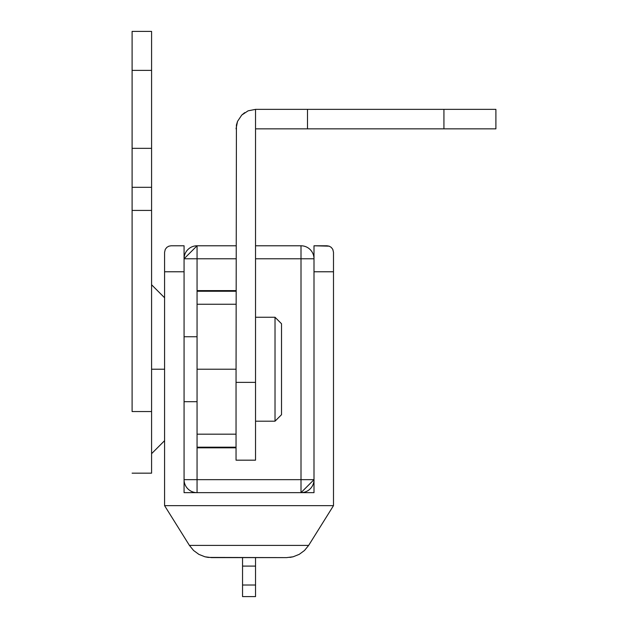 <?xml version="1.0" encoding="UTF-8"?>
<svg xmlns="http://www.w3.org/2000/svg" width="628" height="628" viewBox="0 0 628 628"><rect width="100%" height="100%" fill="white"/><g stroke="black" fill="none" stroke-linecap="round" stroke-linejoin="round"><path stroke-width="0.94" d="M314 479.659L314 258.783A12.992 12.992 0 0 0 301.008 245.784L255.533 245.784L301.008 245.784A12.992 12.992 0 0 1 314 258.783L255.533 258.783L314 258.783L314 479.659A12.992 12.992 0 0 1 301.008 492.658L314 479.659L301.008 479.659L301.008 245.784L301.008 479.659L314 479.659L314 492.658L314 479.659M236.042 245.784L197.059 245.784L197.059 291.259L197.059 290.615L236.042 290.615L197.059 290.615L197.059 258.783L236.042 258.783L197.059 258.783L197.059 245.784L184.067 258.783L184.067 479.659L301.008 479.659L301.008 492.658L301.008 479.659L197.059 479.659L197.059 447.827L197.059 492.658L314 492.658L197.059 492.658A12.992 12.992 0 0 1 184.067 479.659A12.992 12.992 0 0 0 197.059 492.658L197.059 479.659L184.067 479.659L184.067 492.658L197.059 492.658L184.067 492.658L184.067 401.7L197.059 401.7L184.067 401.7L184.067 336.741L197.059 336.741L184.067 336.741L184.067 258.783A12.992 12.992 0 0 1 197.059 245.784L236.042 245.784M197.059 447.183L197.059 447.827L197.059 447.183L236.042 447.183L197.059 447.183L197.059 434.184L236.042 434.184L197.059 434.184L197.059 447.183M236.042 447.827L197.059 447.827L236.042 447.827M184.067 258.783L197.059 258.783L184.067 258.783L184.067 245.784L171.075 245.784L168.861 246.176L166.844 247.354L165.266 249.379L164.583 252.283L164.583 271.775L184.067 271.775L164.583 271.775L164.583 252.283L165.266 249.379L166.844 247.354L168.861 246.176L171.075 245.784L184.067 245.784L184.067 258.783M236.042 304.258L197.059 304.258L197.059 369.217L236.042 369.217L197.059 369.217L197.059 434.184L197.059 304.258L236.042 304.258M197.059 291.259L197.059 304.258L197.059 291.259L236.042 291.259L197.059 291.259M326.992 245.784L314 245.784L314 258.783L314 245.784L329.205 246.176L326.992 245.784L329.205 246.176L331.231 247.354L329.205 246.176L331.231 247.354L332.801 249.379L331.231 247.354L332.801 249.379L333.492 252.283L332.801 249.379L333.492 252.283L332.801 249.379L331.231 247.354L329.205 246.176L326.992 245.784M314 271.775L333.492 271.775L333.492 505.65L164.583 505.65L164.583 271.775L164.583 505.65L333.492 505.65L308.638 545.41L189.428 545.41L164.583 505.65L189.428 545.41L193.581 550.489L189.428 545.41L193.581 550.489L198.864 554.367L193.581 550.489L198.864 554.367L204.956 556.793L198.864 554.367L204.956 556.793L211.463 557.617L286.604 557.617L293.111 556.793L299.203 554.367L304.494 550.489L308.638 545.41L333.492 505.65L333.492 252.283L333.492 271.775L314 271.775M304.494 550.489L299.203 554.367L304.494 550.489L308.638 545.41L304.494 550.489L308.638 545.41L189.428 545.41L193.581 550.489L198.864 554.367L204.956 556.793L208.182 557.413L286.604 557.617L293.111 556.793L299.203 554.367L293.111 556.793L289.885 557.413M299.203 554.367L293.111 556.793M166.844 247.354L168.861 246.176L166.844 247.354L165.266 249.379L164.583 252.283L165.266 249.379M255.533 557.617L255.533 566.095L242.541 566.095L242.541 557.617L242.541 585.006L255.533 585.006L255.533 566.095L242.541 566.095L242.541 596.6L242.541 585.006L255.533 585.006L255.533 596.6L255.533 557.617M164.583 369.217L151.584 369.217L164.583 369.217M151.584 411.544L151.584 473.167L151.584 411.544L132.1 411.544L132.1 187.317L151.584 187.317L151.584 411.544L132.1 411.544L132.1 210.427L151.584 210.427L132.1 210.427L132.1 187.317L151.584 187.317L151.584 148.341L151.584 411.544M151.584 31.4L151.584 148.341L151.584 31.4L132.1 31.4L132.1 70.383L151.584 70.383L132.1 70.383L132.1 148.341L151.584 148.341L132.1 148.341L132.1 187.317L132.1 31.4L151.584 31.4M236.042 128.85L237.525 121.392L241.749 115.065L237.525 121.392L241.749 115.065L248.076 110.842L255.533 109.358L307.5 109.358L307.5 128.85L495.9 128.85L495.9 109.358L307.5 109.358L307.5 128.85L255.533 128.85L255.533 109.358L255.533 382.381L236.042 382.381L236.418 125.043L236.042 382.381L255.533 382.381L255.533 460.175L236.042 460.175L255.533 460.175L255.533 128.85L443.933 128.85L443.933 109.358L255.533 109.358L248.076 110.842L241.749 115.065L244.7 112.64M236.042 382.381L236.042 460.175L236.042 382.381M237.525 121.392L236.418 125.043M443.933 109.358L443.933 128.85L495.9 128.85L495.9 109.358L443.933 109.358M236.473 124.776L236.379 125.247M275.017 317.25L255.533 317.25L275.017 317.25L275.017 421.192L275.017 317.25L281.517 323.742L275.017 317.25M255.533 421.192L275.017 421.192L281.517 414.7L281.517 323.742L281.517 414.7L275.017 421.192L255.533 421.192M255.533 596.6L242.541 596.6M151.584 453.675L164.583 440.683M151.584 473.167L132.1 473.167M151.584 284.767L164.583 297.758"/></g></svg>
